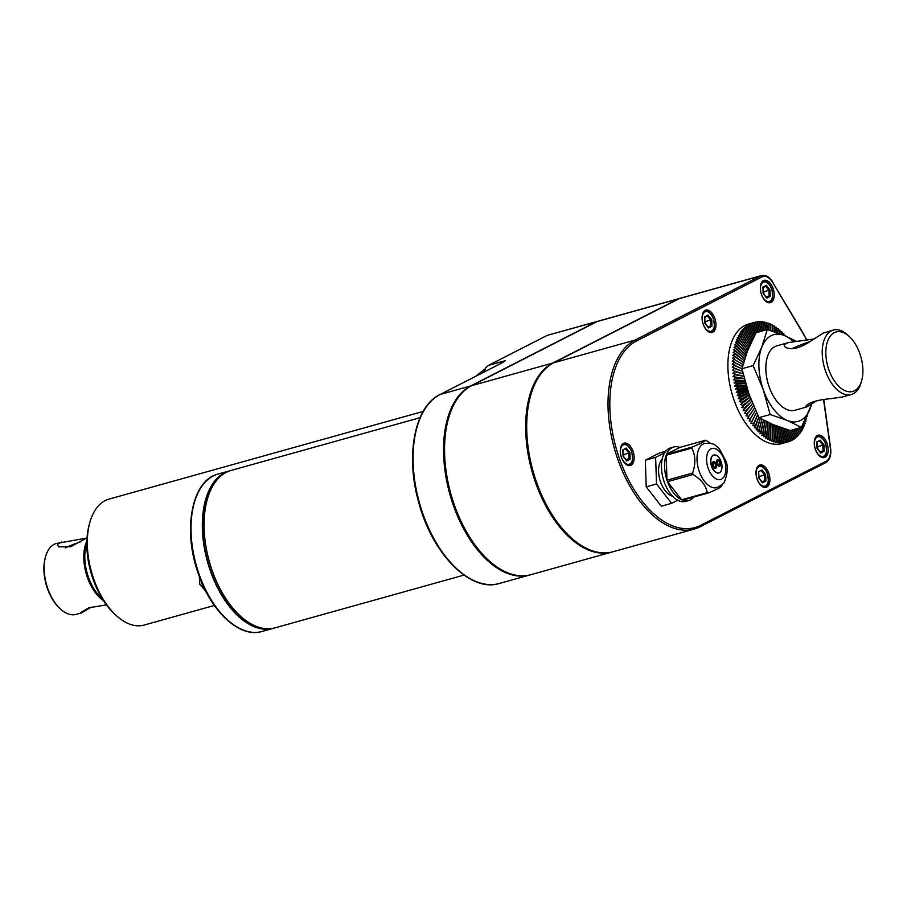 <?xml version="1.0" encoding="UTF-8"?>
<svg xmlns="http://www.w3.org/2000/svg" width="907" height="907" viewBox="0 0 907 907"><rect width="100%" height="100%" fill="white"/><g stroke="black" fill="none" stroke-linecap="round" stroke-linejoin="round"><path stroke-width="1.36" d="M91.312 607.112L81.562 612.871L80.746 612.542L88.886 607.803L106.414 604.844M86.823 542.601A36.031 20.079 74.4 0 0 102.661 599.346M81.562 612.871L76.143 614.379A36.802 20.51 -105.6 0 1 60.338 608.914A36.802 20.51 -105.6 0 1 45.656 556.342A36.802 20.51 -105.6 0 1 51.756 545.957A36.802 20.51 -105.6 0 1 56.359 543.486L86.482 538.112M87.038 537.738L70.825 546.672L58.558 546.887L57.424 544.381L61.767 541.967M103.489 600.649A36.802 20.51 -105.6 0 1 86.857 541.06M60.338 608.914L59.511 608.155A35.52 19.795 -105.6 0 1 45.35 557.42L45.656 556.342M80.757 541.796A16.734 1.565 -19.2 0 0 65.338 547.907M102.23 598.654A36.802 20.51 -105.6 0 1 86.811 543.429M793.455 341.633A45.044 25.101 74.4 0 0 784.464 335.579A45.044 25.101 74.4 0 0 761.801 347.154L767.277 329.592L756.075 332.71L747.391 351.179L741.926 368.741L748.842 393.638L758.955 417.651L772.945 424.533L790.133 430.519L801.334 427.39L787.344 420.508L770.156 414.522L758.955 417.651M817.014 400.611L806.436 407.05L805.665 406.563C808.182 402.64 816.583 399.998 830.869 398.638L842.66 396.937L851.31 394.522A33.457 18.639 -105.6 0 1 824.35 367.312A33.457 18.639 -105.6 0 1 833.318 330.069A33.457 18.639 -105.6 0 1 847.694 335.046L849.337 336.565A30.883 17.21 -105.6 0 1 859.904 353.787A30.883 17.21 -105.6 0 1 861.65 380.679A30.883 17.21 -105.6 0 1 838.227 385.736A30.883 17.21 -105.6 0 1 826.685 344.365A30.883 17.21 -105.6 0 1 849.337 336.565M810.076 341.588A16.734 1.565 -19.2 0 0 792.264 348.662M861.65 380.679L861.026 382.833A33.457 18.639 -105.6 0 1 851.31 394.522M833.318 330.069L823.125 333.141L810.835 341.089C800.45 347.914 792.242 350.113 786.222 347.676C782.99 346.009 783.727 344.309 788.444 342.597L776.914 345.816A33.457 18.639 74.4 0 0 769.079 386.643A33.457 18.639 74.4 0 0 794.906 410.27L806.436 407.05M741.926 368.741L753.127 365.612L761.801 347.154A45.044 25.101 74.4 0 0 763.252 389.625A45.044 25.101 74.4 0 0 787.344 420.508A45.044 25.101 74.4 0 0 810.008 408.932A45.044 25.101 74.4 0 0 811.47 404.329M612.486 551.898A99.294 55.327 -105.6 0 1 611.976 552.046L530.867 574.687A99.294 55.327 -105.6 0 1 452.457 499.281A99.294 55.327 -105.6 0 1 471.651 385.679L597.214 321.532A16.938 9.433 -105.6 0 1 598.201 321.146L679.309 298.505A16.938 9.433 -105.6 0 1 679.831 298.392M611.976 552.046A99.294 55.327 -105.6 0 1 533.565 476.64A99.294 55.327 -105.6 0 1 552.76 363.038L678.323 298.891A16.938 9.433 -105.6 0 1 679.309 298.505M826.288 461.141A15.646 8.719 74.4 0 0 830.313 447.65L830.563 447.752C831.447 455.053 829.882 459.996 825.846 462.581L700.295 526.718L694.308 529.064L613.007 551.762A99.294 55.327 -105.6 0 1 534.597 476.345A99.294 55.327 -105.6 0 1 553.792 362.755L679.343 298.607A16.938 9.433 -105.6 0 1 680.341 298.222L761.653 275.524A16.938 9.433 74.4 0 0 760.656 275.909L635.104 340.057A99.294 55.327 74.4 0 0 615.91 453.647A99.294 55.327 74.4 0 0 694.308 529.064A99.294 55.327 74.4 0 0 700.125 526.786A1.292 1.066 62.9 0 0 700.737 525.289L826.288 461.141A1.292 1.066 62.9 0 1 825.687 462.638L700.442 526.627M530.357 574.823A99.294 55.327 -105.6 0 1 529.835 574.97A99.294 55.327 -105.6 0 1 451.437 499.564A99.294 55.327 -105.6 0 1 470.631 385.963L596.182 321.826A16.938 9.433 -105.6 0 1 597.18 321.429A16.938 9.433 -105.6 0 1 597.702 321.316M502.535 362.607A1.292 1.066 -117.1 0 1 502.682 362.505L502.682 362.505A1.292 1.066 -117.1 0 1 502.852 362.449L505.494 360.623A16.938 9.433 74.4 0 0 503.895 361.814M597.18 321.429L547.703 335.239L596.182 321.826M546.252 335.885A1.292 1.066 62.9 0 1 546.558 335.726L488.828 365.215A1.292 1.066 -117.1 0 0 488.556 365.34M423.195 411.415L108.987 499.122A65.372 36.427 74.4 0 0 89.986 521.978L89.374 524.133A62.798 34.999 74.4 0 0 92.911 578.813A62.798 34.999 74.4 0 0 114.407 613.835L116.051 615.354A65.372 36.427 74.4 0 0 144.145 625.059L214.347 605.468M89.986 521.978A65.372 36.427 74.4 0 0 93.67 578.893A65.372 36.427 74.4 0 0 116.051 615.354M761.642 481.504L765.882 481.061L765.667 474.622L762.005 469.928L758.569 471.685L758.785 478.136L762.447 482.819L765.882 481.061M759.533 478.794L759.454 476.458L765.667 474.622M762.05 482.025L764.794 480.619L764.601 475.019L761.427 470.948L762.005 469.928M761.914 482.139L762.447 482.819M758.592 472.388L758.569 471.685M623.789 456.924L623.71 454.588L623.143 454.77M623.109 453.817L623.71 454.588L629.923 452.74L626.272 448.058L622.826 449.815L623.052 456.255L626.703 460.949L630.15 459.191L629.923 452.74M625.909 459.634L629.05 458.749L628.857 453.149L625.683 449.078L626.272 448.058M622.848 450.518L622.826 449.815M626.306 460.155L629.05 458.749L630.15 459.191M626.17 460.257L626.703 460.949M817.808 449.022L817.729 446.686L817.162 446.879M817.128 445.915L817.729 446.686L823.941 444.849L820.279 440.156L816.844 441.913L817.06 448.364L820.722 453.047L824.157 451.289L823.941 444.849M819.917 451.731L823.068 450.858L822.876 445.246L819.701 441.187L820.279 440.156M816.867 442.616L816.844 441.913M820.325 452.253L823.068 450.858L824.157 451.289M820.189 452.366L820.722 453.047M763.875 294.14L763.796 291.805L763.229 291.986M763.195 291.034L763.796 291.805L769.998 289.968L766.347 285.274L762.912 287.031L763.127 293.483L766.778 298.165L770.224 296.408L769.998 289.968M765.984 296.85L769.125 295.965L768.932 290.365L765.757 286.295L766.347 285.274M762.934 287.734L762.912 287.031M766.392 297.371L769.125 295.965L770.224 296.408M766.245 297.485L766.778 298.165M705.601 323.912L705.521 321.577L704.954 321.758M704.92 320.806L705.521 321.577L711.734 319.729L708.072 315.046L704.637 316.804L704.852 323.243L708.514 327.937L711.95 326.18L711.734 319.729M707.585 316.021L704.807 317.439L708.072 315.046M704.66 317.507L704.637 316.804M707.709 326.622L711.95 326.18M707.982 327.246L708.514 327.937M758.853 475.687L759.454 476.458L758.887 476.64M716.927 487.603A22.902 12.766 -105.6 0 1 699.24 471.436A22.902 12.766 -105.6 0 1 704.603 443.478C710.362 442.979 714.092 443.716 715.804 445.677L719.376 448.84L725.895 461.051C728.14 466.255 727.709 473.035 724.602 481.402C724.761 482.694 722.199 484.757 716.927 487.603M710.283 443.285L706.428 440.632A27.8 15.487 -105.6 0 0 705.499 440.246L679.876 447.4A27.8 15.487 74.4 0 0 673.754 447.015A27.8 15.487 74.4 0 0 666.566 454.192L692.2 447.038C700.125 443.806 704.569 441.539 705.499 440.246M722.108 484.61L721.938 485.154A27.8 15.487 -105.6 0 1 721.519 486.231C720.577 487.512 716.145 489.78 708.208 493.023A27.8 15.487 -105.6 0 1 707.279 492.637C706.02 485.574 701.304 479.531 693.129 474.508A27.8 15.487 -105.6 0 1 692.619 473.046C695.839 463.704 695.556 455.393 691.78 448.115A27.8 15.487 -105.6 0 1 692.2 447.038M708.208 493.023L682.586 500.176A27.8 15.487 74.4 0 0 688.696 500.562A27.8 15.487 74.4 0 0 693.742 497.07M688.696 500.562L685.613 501.424A27.8 15.487 -105.6 0 1 663.221 478.817A27.8 15.487 -105.6 0 1 670.67 447.877L673.754 447.015M707.279 492.637L681.656 499.791A27.8 15.487 74.4 0 1 667.507 481.662L681.656 499.791M693.129 474.508L667.507 481.662M692.619 473.046L666.996 480.2A27.8 15.487 74.4 0 1 666.146 455.269L666.996 480.2M691.78 448.115L666.146 455.269M662.212 459.067A20.271 11.292 74.4 0 0 660.534 481.934A20.271 11.292 74.4 0 0 672.586 496.231M664.684 452.729L655.625 457.355L656.521 483.975L671.634 503.34L677.71 500.233M665.738 451.244L659.536 452.978L645.331 460.234L646.226 486.855L661.339 506.208L671.634 503.34M656.521 483.975L646.226 486.855M655.625 457.355L645.331 460.234M597.169 552.136A98.784 55.044 -105.6 0 1 532.262 471.209A98.784 55.044 -105.6 0 1 545.867 368.355M815.393 449.384A11.587 6.451 -105.6 0 1 818.103 435.247A11.587 6.451 -105.6 0 1 827.433 444.668A11.587 6.451 -105.6 0 1 824.338 457.559A11.587 6.451 -105.6 0 1 815.393 449.384M757.118 479.145A11.587 6.451 -105.6 0 1 759.839 465.019A11.587 6.451 -105.6 0 1 769.17 474.44A11.587 6.451 -105.6 0 1 766.064 487.331A11.587 6.451 -105.6 0 1 757.118 479.145M703.186 324.264A11.587 6.451 -105.6 0 1 705.895 310.137A11.587 6.451 -105.6 0 1 715.226 319.559A11.587 6.451 -105.6 0 1 712.131 332.45A11.587 6.451 -105.6 0 1 703.186 324.264M621.386 457.275A11.587 6.451 -105.6 0 1 624.095 443.149A11.587 6.451 -105.6 0 1 633.426 452.57A11.587 6.451 -105.6 0 1 630.32 465.461A11.587 6.451 -105.6 0 1 621.386 457.275M761.461 294.492A11.587 6.451 -105.6 0 1 764.17 280.365A11.587 6.451 -105.6 0 1 773.501 289.786A11.587 6.451 -105.6 0 1 770.394 302.677A11.587 6.451 -105.6 0 1 761.461 294.492M420.054 417.685L231.16 470.416A81.721 45.531 74.4 0 0 212.023 570.129A81.721 45.531 74.4 0 0 275.104 627.825L463.999 575.106M222.192 474.928A81.074 45.18 74.4 0 0 207.873 561.75A81.074 45.18 74.4 0 0 265.082 628.608M230.287 470.665A81.721 45.531 74.4 0 0 229.414 470.903A81.721 45.531 74.4 0 0 210.265 570.616A81.721 45.531 74.4 0 0 273.358 628.313A81.721 45.531 74.4 0 0 274.231 628.063M502.852 362.449L440.156 394.466A1.292 1.066 -117.1 0 0 439.997 394.534L502.682 362.505L505.494 360.623L488.612 365.328L485.993 367.505L483.941 372.085M483.465 372.323L485.449 368.219M811.788 404.125L801.334 427.39M767.095 329.638L766.404 322.507A62.027 34.568 -105.6 0 1 766.8 322.62L767.265 329.592L784.464 335.579L796.357 341.281M752.243 421.812A62.027 34.568 -105.6 0 1 751.903 421.313L756.109 413.377L750.849 423.32L753.581 423.671L757.447 415.225L753.944 424.147L752.572 425.61L755.316 425.905L758.74 417.197L755.69 426.358L754.329 427.775L757.096 428.025L760.236 418.66L757.47 428.455L756.132 429.816L758.91 430.02L761.676 420.236L759.295 430.417L757.969 431.732L760.769 431.879L763.15 421.698L761.154 432.254L759.839 433.512L762.64 433.603L764.635 423.047L763.036 433.943L761.733 435.156L764.556 435.19L766.154 424.295L764.952 435.496L763.649 436.652L766.472 436.63L767.673 425.417L766.88 436.913L765.587 438.002L768.41 437.922L769.215 426.426L768.819 438.16L767.526 439.192L770.36 439.056L770.757 427.322L770.757 439.271L769.476 440.235L772.311 440.031L772.299 428.081L772.707 440.212L771.426 441.119L774.249 440.847L773.841 428.716L774.657 441.006L773.365 441.845L776.199 441.516L775.383 429.226L776.596 441.63L775.304 442.401L778.127 442.004L776.902 429.612L778.523 442.094L777.22 442.809L780.031 442.344L778.421 429.861L780.428 442.389L779.113 443.035L781.913 442.503L779.907 429.975L782.299 442.525L780.984 443.104L783.773 442.514L781.381 429.963L784.158 442.491L782.82 443.001L785.598 442.344L782.82 429.816L785.972 442.287L784.623 442.741L787.378 442.015L784.226 429.544L787.741 441.924L786.38 442.31M749.998 396.892L740.531 404.59L743.082 405.18A62.027 34.568 -105.6 0 0 743.343 405.792L741.79 407.515L744.375 408.071L750.112 402.912L743.139 410.361L745.747 410.894L751.2 405.146L744.556 413.138L747.187 413.637L752.357 407.311L746.03 415.825L748.694 416.29L753.558 409.408L747.583 418.422L750.27 418.853L754.805 411.427L749.193 420.927L751.903 421.313M750.146 397.289L740.531 404.59M750.826 399.08L743.343 405.792M749.08 400.622L743.082 405.18M749.216 394.704L740.724 399.216L738.23 398.581L748.694 393.241M750.917 399.307L741.79 407.515M751.676 401.268L750.112 402.912M751.699 401.336L743.139 410.361M752.561 403.468L751.2 405.146M753.49 405.678L752.357 407.311M754.443 407.912L753.558 409.408M755.452 410.168L754.805 411.427M756.495 412.47L756.109 413.377M761.869 419.272L761.676 420.236M763.399 420.088L763.15 421.698M764.896 420.859L764.635 423.047M766.358 421.585L766.154 424.295M767.81 422.277L767.673 425.417M769.227 422.923L769.215 426.426M770.644 423.558L770.757 427.322M772.05 424.159L772.299 428.081M773.467 424.748L773.841 428.716M774.884 425.315L775.383 429.226M776.313 425.871L776.902 429.612M777.764 426.415L778.421 429.861M779.238 426.959L779.907 429.975M780.757 427.492L781.381 429.963M782.31 428.025L782.82 429.816M783.92 428.569L784.226 429.544M785.598 429.113L789.124 441.516L787.741 441.924A62.027 34.568 -105.6 0 1 787.378 442.015M785.609 429.136L789.475 441.403A62.027 34.568 -105.6 0 1 789.124 441.516M787.265 429.646L790.813 440.859L789.441 441.301M787.31 429.657L791.153 440.711A62.027 34.568 -105.6 0 1 790.813 440.859M789.022 430.179L792.457 440.042L791.085 440.507M789.101 430.213L792.786 439.861A62.027 34.568 -105.6 0 1 792.457 440.042M790.711 430.36L794.033 439.067L792.673 439.566M790.813 430.337L794.351 438.852A62.027 34.568 -105.6 0 1 794.033 439.067M792.219 429.941L795.552 437.934L794.203 438.466M792.344 429.907L795.858 437.684A62.027 34.568 -105.6 0 1 795.552 437.934M793.772 429.499L797.004 436.652L795.654 437.219M793.92 429.465L797.298 436.369A62.027 34.568 -105.6 0 1 797.004 436.652M795.371 429.056L798.398 435.213L797.038 435.825M795.552 429.011L798.67 434.895A62.027 34.568 -105.6 0 1 798.398 435.213M797.038 428.592L799.702 433.637L798.341 434.283M797.242 428.535L799.963 433.285A62.027 34.568 -105.6 0 1 799.702 433.637M798.761 428.115L800.938 431.913L799.577 432.594M799.022 428.036L801.187 431.539A62.027 34.568 -105.6 0 1 800.938 431.913M800.575 427.605L802.094 430.054L800.722 430.78M800.892 427.514L802.321 429.646A62.027 34.568 -105.6 0 1 802.094 430.054M801.947 426.245L803.16 428.059L801.777 428.83M802.128 425.905L803.375 427.628A62.027 34.568 -105.6 0 1 803.16 428.059M802.956 424.295L804.146 425.939L802.74 426.766M803.137 423.954L804.339 425.485A62.027 34.568 -105.6 0 1 804.146 425.939M803.965 422.333L805.031 423.705L803.625 424.578M804.146 421.97L805.212 423.229A62.027 34.568 -105.6 0 1 805.031 423.705M804.962 420.315L805.835 421.347L804.407 422.277M805.144 419.941L805.994 420.848A62.027 34.568 -105.6 0 1 805.835 421.347M805.96 418.252L806.538 418.887L805.223 419.782M806.153 417.844L806.674 418.365A62.027 34.568 -105.6 0 1 806.538 418.887M807.151 415.678L807.264 415.791A62.027 34.568 -105.6 0 1 807.151 416.336M785.881 336.168L785.904 336.1A62.027 34.568 -105.6 0 0 785.53 335.681L784.51 335.601M783.75 335.284L784.079 334.116A62.027 34.568 -105.6 0 0 783.705 333.719L781.913 333.606M783.376 335.137L783.705 333.719M781.709 334.479L782.231 332.245A62.027 34.568 -105.6 0 0 781.845 331.883L780.111 331.803M781.381 334.343L781.845 331.883M779.748 333.731L780.349 330.522A62.027 34.568 -105.6 0 0 779.963 330.182L778.274 330.148M779.453 333.617L779.963 330.182M777.843 333.039L778.444 328.946A62.027 34.568 -105.6 0 0 778.047 328.629L776.403 328.629M777.582 332.948L778.047 328.629M775.995 332.393L776.517 327.506A62.027 34.568 -105.6 0 0 776.12 327.223L774.51 327.257M775.768 332.313L776.12 327.223M774.193 331.781L774.589 326.214A62.027 34.568 -105.6 0 0 774.181 325.964L772.605 326.032M773.988 331.713L774.181 325.964M772.435 331.202L772.639 325.08A62.027 34.568 -105.6 0 0 772.231 324.865L770.689 324.955M772.242 331.134L772.231 324.865M770.689 330.647L770.689 324.094A62.027 34.568 -105.6 0 0 770.281 323.912L768.773 324.048M770.508 330.59L770.281 323.912M768.977 330.103L768.739 323.277A62.027 34.568 -105.6 0 0 768.342 323.13L766.846 323.289M768.796 330.057L768.342 323.13M766.404 322.507L764.93 322.688M765.655 330.046L764.873 322.121A62.027 34.568 -105.6 0 0 764.476 322.042L763.025 322.257M765.519 330.08L764.476 322.042M764.091 330.477L762.968 321.792A62.027 34.568 -105.6 0 0 762.572 321.747L761.143 321.996M763.977 330.511L762.572 321.747M762.572 330.908L761.086 321.622A62.027 34.568 -105.6 0 0 760.69 321.611L759.272 321.894M762.47 330.93L760.69 321.611M761.075 331.316L759.227 321.622A62.027 34.568 -105.6 0 0 758.842 321.645L757.436 321.962M760.996 331.338L758.842 321.645M759.601 331.724L757.402 321.792A62.027 34.568 -105.6 0 0 757.028 321.838L755.633 322.189M759.533 331.747L757.028 321.838M758.15 332.132L755.622 322.121A62.027 34.568 -105.6 0 0 755.248 322.2L752.504 322.971L753.876 322.609L756.699 332.54M758.082 332.155L755.248 322.2M756.619 332.563L753.524 322.733L750.792 323.561L752.186 323.266L755.508 333.787M755.474 333.855L751.835 323.425L749.125 324.321L750.543 324.082L754.556 335.601M754.545 335.624L750.214 324.275L747.527 325.228L748.967 325.057L753.513 336.973L748.638 325.284L745.973 326.305L747.447 326.191L752.311 337.88L747.13 326.452L744.5 327.529L745.985 327.484L751.166 338.912L745.69 327.767L743.082 328.901L744.602 328.924L750.066 340.068L744.33 329.23L741.745 330.431L743.298 330.499L749.035 341.338L743.026 330.851L740.475 332.098L742.062 332.223L748.071 342.71L741.813 332.597L739.296 333.901L740.906 334.082L747.164 344.195L740.679 334.49L738.196 335.839L739.84 336.078L746.325 345.782L739.624 336.508L737.176 337.914L738.854 338.186L745.554 347.472L738.661 338.64L736.246 340.102L737.958 340.431L744.851 349.252L737.788 340.907L735.407 342.404L737.164 342.778L744.228 351.122L737.006 343.277L734.67 344.83L736.45 345.238L743.672 353.084L736.325 345.76L734.012 347.347L735.849 347.8L743.196 355.125L735.724 348.345L733.468 349.966L735.328 350.453L742.799 357.233L735.237 351.02L733.015 352.676L734.919 353.197L742.482 359.41L734.84 353.775L732.663 355.465L734.602 356.009L742.232 361.655L734.557 356.61L732.403 358.322L742.073 363.945L734.364 359.512L732.255 361.258L741.994 366.292L734.273 362.483L732.21 364.251L741.949 368.661L734.285 365.498L732.255 367.29L742.085 371.11L734.398 368.571L732.414 370.362L742.243 373.571L734.613 371.666L732.675 373.48L742.482 376.054L734.931 374.806L733.026 376.62L742.81 378.548L735.35 377.958L733.48 379.784L743.207 381.053L735.86 381.121L734.035 382.947L743.695 383.559L736.484 384.285L734.693 386.11L737.04 386.79L744.25 386.065L737.187 387.436L735.441 389.262L737.822 389.931L744.874 388.559L737.992 390.588L736.28 392.402L738.695 393.06L745.577 391.03L738.888 393.706L737.21 395.509L739.67 396.155L746.348 393.491L739.874 396.801L738.23 398.581M752.776 339.105L752.311 337.88M751.948 340.805L751.166 338.912M751.166 342.461L750.066 340.068M750.406 344.093L749.035 341.338M749.681 345.714L748.071 342.71M748.978 347.324L747.164 344.195M748.298 348.934L746.325 345.782M747.64 350.555L745.554 347.472M747.005 352.177L744.851 349.252M746.382 353.832L744.228 351.122M745.781 355.51L743.672 353.084M745.203 357.222L743.196 355.125M744.624 358.979L742.799 357.233M744.069 360.782L742.482 359.41M743.513 362.641L742.232 361.655M742.98 364.569L742.073 363.945M743.094 373.854L742.243 373.571M743.672 376.224L732.675 373.48M743.706 376.348L742.482 376.054M744.25 378.48L733.026 376.62M744.33 378.775L742.81 378.548M744.84 380.679L733.48 379.784M744.964 381.155L743.207 381.053M745.441 382.845L734.035 382.947M745.622 383.491L743.695 383.559M746.053 384.976L734.693 386.11M746.291 385.792L744.25 386.065M746.688 387.074L735.441 389.262M746.994 388.049L744.874 388.559M747.334 389.148L736.28 392.402M747.708 390.282L745.577 391.03M748.003 391.2L737.21 395.509M748.445 392.504L746.348 393.491M739.874 396.801A62.027 34.568 -105.6 0 1 739.67 396.155M753.536 322.677L748.445 324.105A62.027 34.568 74.4 0 0 733.91 399.794A62.027 34.568 74.4 0 0 781.789 443.591L786.891 442.174M738.888 393.706A62.027 34.568 -105.6 0 1 738.695 393.06M737.992 390.588A62.027 34.568 -105.6 0 1 737.822 389.931M737.187 387.436A62.027 34.568 -105.6 0 1 737.04 386.79M736.484 384.285A62.027 34.568 -105.6 0 1 736.348 383.627M735.86 381.121A62.027 34.568 -105.6 0 1 735.747 380.464M735.35 377.958A62.027 34.568 -105.6 0 1 735.26 377.301M734.931 374.806A62.027 34.568 -105.6 0 1 734.863 374.149M734.613 371.666A62.027 34.568 -105.6 0 1 734.557 371.02M734.398 368.571A62.027 34.568 -105.6 0 1 734.364 367.925M734.285 365.498A62.027 34.568 -105.6 0 1 734.273 364.875M734.273 362.483A62.027 34.568 -105.6 0 1 734.285 361.859M734.364 359.512A62.027 34.568 -105.6 0 1 734.387 358.9M734.557 356.61A62.027 34.568 -105.6 0 1 734.602 356.009M734.84 353.775A62.027 34.568 -105.6 0 1 734.919 353.197M735.237 351.02A62.027 34.568 -105.6 0 1 735.328 350.453M746.042 411.472A62.027 34.568 -105.6 0 1 745.747 410.894M744.658 408.672A62.027 34.568 -105.6 0 1 744.375 408.071M742.107 402.844A62.027 34.568 -105.6 0 1 741.858 402.232L739.341 401.62L740.951 399.84A62.027 34.568 -105.6 0 1 740.724 399.216M719.602 466.187A3.469 1.939 -105.6 0 1 719.5 466.221A3.469 1.939 -105.6 0 1 716.7 463.398A3.469 1.939 -105.6 0 1 717.63 459.52A3.469 1.939 -105.6 0 1 717.732 459.498M715.328 468.363A3.469 1.939 -105.6 0 1 715.226 468.397A3.469 1.939 -105.6 0 1 712.426 465.574A3.469 1.939 -105.6 0 1 713.356 461.708A3.469 1.939 -105.6 0 1 713.458 461.686M719.466 472.672A9.263 5.159 -105.6 0 1 718.922 472.887A9.263 5.159 -105.6 0 1 711.451 465.348A9.263 5.159 -105.6 0 1 713.934 455.042A9.263 5.159 -105.6 0 1 721.258 462.071A9.263 5.159 -105.6 0 1 719.466 472.672M713.832 455.065A9.263 5.159 74.4 0 0 713.73 455.099A9.263 5.159 74.4 0 0 711.564 466.402A9.263 5.159 74.4 0 0 718.718 472.944A9.263 5.159 74.4 0 0 718.82 472.91M715.169 466.935A2.063 1.145 -105.6 0 1 715.056 466.98A2.063 1.145 -105.6 0 1 713.39 465.302A2.063 1.145 -105.6 0 1 713.945 463.012A2.063 1.145 -105.6 0 1 715.532 464.463A2.063 1.145 -105.6 0 1 715.169 466.935M715.634 468.261A3.469 1.939 -105.6 0 1 715.43 468.341A3.469 1.939 -105.6 0 1 712.63 465.518A3.469 1.939 -105.6 0 1 713.56 461.652A3.469 1.939 -105.6 0 1 716.247 464.101A3.469 1.939 -105.6 0 1 715.634 468.261M713.843 463.046A2.063 1.145 -105.6 0 1 715.328 464.52A2.063 1.145 -105.6 0 1 714.943 467.003M719.444 464.747A2.063 1.145 -105.6 0 1 719.319 464.792A2.063 1.145 -105.6 0 1 717.664 463.126A2.063 1.145 -105.6 0 1 718.219 460.835A2.063 1.145 -105.6 0 1 719.807 462.287A2.063 1.145 -105.6 0 1 719.444 464.747M719.909 466.085A3.469 1.939 -105.6 0 1 719.704 466.164A3.469 1.939 -105.6 0 1 716.904 463.33A3.469 1.939 -105.6 0 1 717.834 459.464A3.469 1.939 -105.6 0 1 720.521 461.924A3.469 1.939 -105.6 0 1 719.909 466.085M718.117 460.869A2.063 1.145 -105.6 0 1 719.602 462.343A2.063 1.145 -105.6 0 1 719.217 464.815M679.876 447.4L666.566 454.192M788.444 342.597L814.089 338.935M748.105 398.286L741.858 402.232M747.198 395.906L740.951 399.84M749.409 395.271L739.341 401.62M753.127 365.612L763.252 389.625L770.156 414.522M515.04 575.061A98.784 55.044 -105.6 0 1 450.121 494.134A98.784 55.044 -105.6 0 1 463.738 391.28M483.306 372.414L484.225 369.943M597.214 321.532L678.323 298.891M471.651 385.679L552.76 363.038M679.343 298.607L760.656 275.909A1.292 1.066 62.9 0 1 762.107 276.828L636.555 340.975A1.292 1.066 -117.1 0 0 635.104 340.057L553.792 362.755M488.828 365.215L488.612 365.328A1.292 1.054 -116.8 0 0 488.454 365.396L488.454 365.396A1.292 1.054 -116.8 0 0 488.261 365.521M439.838 394.636A1.292 1.066 -117.1 0 1 439.997 394.534C414.612 406.495 405.27 455.484 418.637 502.161C432.004 553.531 470.302 592.838 499.372 583.473A99.294 55.327 74.4 0 1 420.973 508.067A99.294 55.327 74.4 0 1 440.156 394.466L470.631 385.963M546.502 335.737A1.292 1.077 62.7 0 1 546.604 335.681L547.703 335.239M631.601 451.89A10.17 5.669 -105.6 0 1 626.816 464.089A10.17 5.669 -105.6 0 1 621.046 447.536A10.17 5.669 -105.6 0 1 631.601 451.89M622.077 444.509A10.941 6.1 -105.6 0 1 622.928 444.135C626.578 443.659 629.515 446.21 631.714 451.811C634.129 466.028 630.682 462.763 628.812 465.212A10.941 6.1 -105.6 0 1 627.882 465.336M825.619 443.988A10.17 5.669 -105.6 0 1 820.824 456.187A10.17 5.669 -105.6 0 1 815.064 439.634A10.17 5.669 -105.6 0 1 825.619 443.988M816.085 436.607A10.941 6.1 -105.6 0 1 816.946 436.244C820.597 435.757 823.522 438.319 825.721 443.908C828.136 458.126 824.69 454.861 822.819 457.309A10.941 6.1 -105.6 0 1 821.901 457.445M771.676 289.106A10.17 5.669 -105.6 0 1 766.891 301.305A10.17 5.669 -105.6 0 1 761.12 284.753A10.17 5.669 -105.6 0 1 771.676 289.106M762.152 281.726A10.941 6.1 -105.6 0 1 763.002 281.363C766.664 280.875 769.589 283.426 771.789 289.027C774.204 303.244 770.757 299.979 768.887 302.428A10.941 6.1 -105.6 0 1 767.968 302.553M765.757 286.295L763.082 287.655M713.412 318.879A10.17 5.669 -105.6 0 1 708.616 331.078A10.17 5.669 -105.6 0 1 702.857 314.514A10.17 5.669 -105.6 0 1 713.412 318.879M703.877 311.498A10.941 6.1 -105.6 0 1 704.739 311.124C708.39 310.648 711.315 313.198 713.514 318.799C715.929 333.016 712.483 329.751 710.612 332.2A10.941 6.1 -105.6 0 1 709.693 332.325M708.118 327.144L710.861 325.738L710.669 320.137L707.494 316.067M767.345 473.76A10.17 5.669 -105.6 0 1 762.549 485.959A10.17 5.669 -105.6 0 1 756.789 469.407A10.17 5.669 -105.6 0 1 767.345 473.76M757.81 466.379A10.941 6.1 -105.6 0 1 758.671 466.017C762.322 465.529 765.259 468.08 767.458 473.681C769.873 487.898 766.426 484.633 764.556 487.082A10.941 6.1 -105.6 0 1 763.626 487.206M201.513 582.022A10.941 6.1 74.4 0 0 202.068 583.949A10.941 6.1 74.4 0 0 204.392 588.45M830.313 447.65L823.522 399.42M800.291 328.345L772.9 282.757A15.646 8.719 74.4 0 0 762.107 276.828M806.765 340.216A98.013 54.613 74.4 0 0 800.586 328.833M807.015 340.182L772.9 282.757M636.555 340.975A98.013 54.613 74.4 0 0 619.334 458.318A98.013 54.613 74.4 0 0 700.737 525.289M198.95 573.768A81.721 45.531 74.4 0 0 262.032 631.476C239.856 638.415 211.127 611.817 198.384 573.87C182.398 530.187 191.706 480.166 218.088 474.055A81.721 45.531 74.4 0 0 198.95 573.768M485.993 367.505A1.292 0.896 -140.3 0 0 485.596 367.732L483.442 372.46M708.129 468.159A16.088 8.968 74.4 0 0 724.829 475.053A16.088 8.968 74.4 0 0 715.702 448.852A16.088 8.968 74.4 0 0 708.129 468.159M485.596 367.732L488.669 365.283L546.604 335.681M762.288 482.32L758.932 478.023L758.728 472.082M626.544 460.45L623.188 456.153L622.996 450.212M820.563 452.548L817.207 448.262L817.003 442.31M763.082 287.666L765.859 286.249M766.619 297.666L763.275 293.369L763.07 287.428M708.344 327.438L705 323.141L704.796 317.201M816.946 436.244L816.232 436.437M822.819 457.309L822.116 457.513M758.671 466.017L757.969 466.209M764.556 487.082L763.853 487.274M704.739 311.124L704.025 311.328M710.612 332.2L709.909 332.393M622.928 444.135L622.225 444.339M628.812 465.212L628.109 465.404M763.002 281.363L762.299 281.555M768.887 302.428L768.184 302.632M823.749 399.397L830.563 447.752M772.968 282.383C769.76 277.077 765.984 274.787 761.653 275.524M229.414 470.903L218.088 474.055M273.358 628.313L262.032 631.476M529.835 574.97L499.372 583.473M205.855 591.375L199.801 584.312L199.302 576.444M484.519 369.342L475.79 376.246"/></g></svg>
